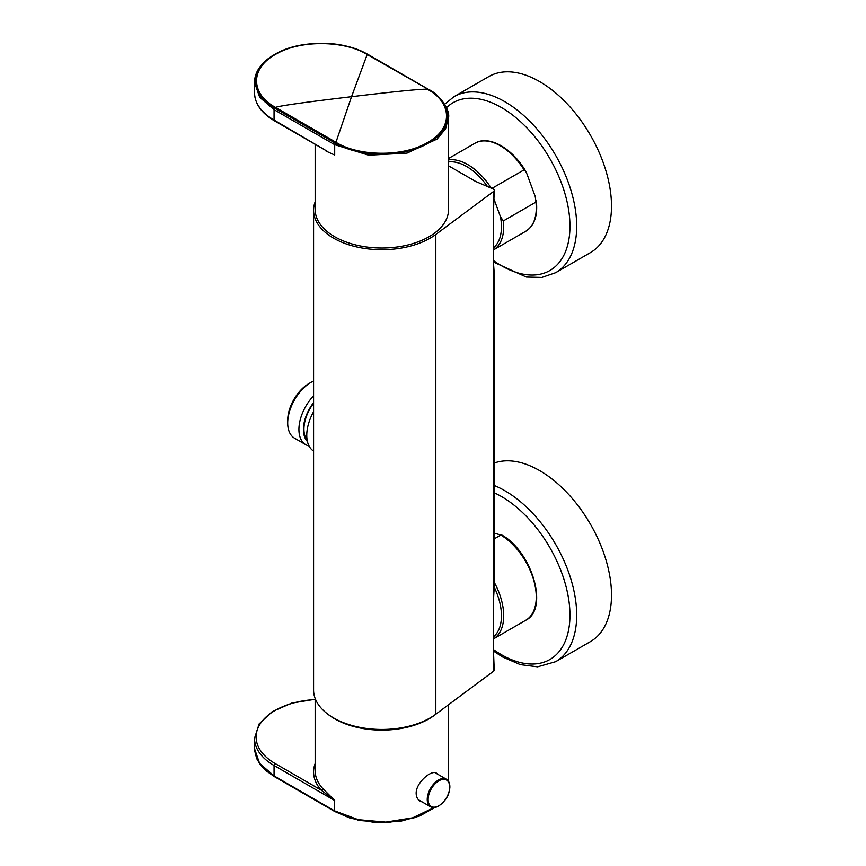 <?xml version="1.0" encoding="UTF-8"?>
<svg xmlns="http://www.w3.org/2000/svg" width="866" height="866" viewBox="0 0 866 866"><rect width="100%" height="100%" fill="white"/><g stroke="black" fill="none" stroke-linecap="round" stroke-linejoin="round"><path stroke-width="1.3" d="M448.556 165.817L475.477 181.351L493.295 189.048A3.172 1.829 180 0 1 494.226 190.347A3.172 1.829 180 0 1 493.555 191.473L435.825 234.448A68.284 39.425 180 0 1 359.747 247.589A68.284 39.425 180 0 1 313.579 210.286A68.284 39.425 180 0 1 315.159 201.832M494.226 670.1A3.172 1.829 180 0 1 493.555 671.226L493.555 652.888L494.226 670.1M313.579 210.286L313.579 690.04A68.284 39.425 0 0 0 359.747 727.343A68.284 39.425 0 0 0 435.825 714.201L493.555 671.226M493.555 652.888A324.566 162.407 -65.9 0 1 493.317 650.528L493.317 601.513A324.566 162.407 -65.9 0 1 493.555 598.796L493.555 263.903L494.226 273.515L494.226 586.932L493.555 598.796M493.555 263.903A324.566 162.407 -65.9 0 1 493.317 261.543L493.317 212.527A324.566 162.407 -65.9 0 1 493.555 209.799L493.555 191.473M494.226 190.347L493.555 209.799M493.317 247.947A49.232 28.426 -120 0 0 500.461 216.749L503.352 220.917L535.924 202.114L535.275 196.647L526.972 174.012L525.673 171.165L524.071 169.844A50.813 29.336 -120 0 0 474.925 143.269C488.77 134.706 512.401 148.292 525.673 171.165M500.461 216.749L494.205 199.689M492.05 188.333L524.071 169.844M494.226 538.825L500.786 535.036L500.667 534.43C531.41 549.997 549.553 608.776 525.738 620.273A50.813 29.336 -120 0 0 533.608 579.841A50.813 29.336 -120 0 0 500.786 535.036L494.226 533.12M287.696 422.976L287.696 420.378A30.104 17.374 -60 0 1 308.989 383.508L311.23 382.22A33.276 19.214 120 0 0 290.456 408.622A33.276 19.214 120 0 0 287.696 422.976A33.276 19.214 120 0 0 294.592 438.207L305.817 444.691A33.276 19.214 -60 0 1 313.579 395.838M307.149 440.123A29.379 16.963 -60 0 1 313.579 403.34M307.419 441.487A30.104 17.374 -60 0 1 313.579 402.647M313.579 411.729A34.932 20.167 120 0 0 309.66 420.27A34.932 20.167 120 0 0 313.579 451.067M309.01 445.936A33.276 19.214 -60 0 1 305.817 444.691M313.579 380.997A33.276 19.214 120 0 0 311.23 382.22M494.226 463.039A101.636 58.682 60 0 1 592.961 528.736A101.636 58.682 60 0 1 590.45 641.598L555.636 661.689L537.591 666.82L520.358 664.644L502.442 656.893L493.36 650.983M444.702 104.245L454 96.667L488.814 76.565A101.636 58.682 60 0 1 539.626 81.599A101.636 58.682 60 0 1 606.027 171.165A101.636 58.682 60 0 1 590.45 252.601L555.636 272.703L541.835 277.423L526.29 277.033L493.36 261.997M315.159 144.308L315.159 209.507A66.693 38.505 0 0 0 356.337 245.089A66.693 38.505 0 0 0 429.027 236.743A66.693 38.505 0 0 0 448.556 209.507L448.556 117.495M448.556 117.451L445.557 128.882L437.092 139.036L407.085 153.098L368.667 155.198L334.698 144.676L334.698 155.046L326.049 151.085M427.566 89.382L427.512 89.35C424.145 88.635 398.825 91.082 351.542 96.7L335.954 142.273C357.853 156.161 402.56 157.601 427.674 142.435C454.13 127.789 451.435 102.058 427.566 89.382L429.027 90.194L428.378 89.414C453.827 103.357 453.752 129.218 428.269 143.096C404.151 157.774 359.542 157.774 335.337 143.139A1.591 0.92 120 0 0 334.698 144.676L274.057 109.668L259.692 97.306L254.528 82.443M327.023 151.16L274.057 120.038L274.057 109.668A1.591 0.92 120 0 1 274.706 108.131L335.337 143.139L335.954 142.273M448.556 117.722L448.556 117.722C450.363 109.419 438.586 93.766 428.692 89.49L368.061 54.482A1.591 0.92 -60 0 0 367.747 54.406L367.13 54.493C345.231 40.713 300.524 39.295 275.41 54.471C248.953 69.118 251.66 94.805 275.518 107.384L274.706 108.131C249.256 94.113 249.343 68.36 274.717 54.45C298.727 39.749 343.683 39.684 367.747 54.406L428.399 89.371M367.13 54.493L367.898 54.504M275.518 107.384L275.572 107.416C278.939 105.89 304.258 102.329 351.542 96.7L367.184 54.515L428.226 89.328M436.302 713.844A66.693 38.505 180 0 1 429.027 718.834A66.693 38.505 180 0 1 327.337 713.779M434.591 807.491L413.515 818.099L386.723 822.7L358.903 820.416L335.337 811.691L334.449 810.749L334.698 800.52L274.057 765.512A1.591 0.92 -60 0 1 275.182 763.563L321.264 790.171A1.591 1.147 -42 0 0 322.672 788.45L334.698 800.52L321.264 790.171A68.284 39.425 180 0 1 315.159 763.541M334.698 810.89L358.199 819.658L385.792 822.105L412.692 817.807L434.191 807.523M422.251 801.981L420.226 801.169C417.618 799.61 416.265 797.001 416.156 793.353L416.156 793.353C415.918 782.507 431.647 769.506 436.421 773.122L437.59 774.161M334.449 810.793L274.057 775.882L259.584 763.368L254.528 748.657L254.528 738.276A66.693 38.505 180 0 0 274.057 765.512L274.057 775.882A1.591 0.92 -60 0 0 274.392 776.607L265.992 770.686L260.547 764.992L256.704 758.627L254.593 750.454M435.825 234.448L435.825 714.201M536.216 200.122C538.046 215.158 534.549 225.539 525.738 231.287A50.813 29.336 -120 0 0 535.924 202.114M503.352 220.917A50.813 29.336 60 0 1 493.317 250.003L525.738 231.287M448.556 159.918A50.813 29.336 60 0 1 491.044 187.911M487.396 186.428A49.232 28.426 -120 0 0 448.556 161.931M494.226 582.277A50.813 29.336 60 0 1 493.317 638.989L525.738 620.273M493.317 636.943A49.232 28.426 -120 0 0 494.226 587.126M494.226 492.786A96.873 55.933 60 0 1 569.85 610.931A96.873 55.933 60 0 1 501.446 654.707A96.873 55.933 60 0 1 493.317 649.457M494.226 485.48A101.636 58.682 60 0 1 569.005 573.389A101.636 58.682 60 0 1 555.636 661.689M446.477 107.698A96.873 55.933 60 0 1 501.446 107.536A96.873 55.933 60 0 1 569.828 230.811A96.873 55.933 60 0 1 493.317 260.46M454 96.667A101.636 58.682 60 0 1 504.824 101.701A101.636 58.682 60 0 1 571.214 191.256A101.636 58.682 60 0 1 555.636 272.703M254.528 82.703C254.496 76.814 256.542 71.228 260.677 65.935L265.873 60.512L278.646 52.231C291.939 45.66 308.393 42.737 327.987 43.462C342.611 44.231 355.969 47.901 368.061 54.482A1.591 0.92 -60 0 1 368.277 54.72M274.392 120.775C261.5 113.165 254.885 103.855 254.528 92.814A66.693 38.505 0 0 0 274.057 120.038A1.591 0.92 120 0 0 274.392 120.775L327.196 151.258M274.858 108.218L275.572 107.416L335.9 142.24L335.185 143.042M322.672 788.45A66.693 38.505 180 0 1 315.159 770.697L315.159 698.494M274.706 776.683A1.591 0.92 -60 0 1 274.392 776.607L334.958 811.615M275.182 763.563A65.112 37.595 180 0 1 259.973 724.236A65.112 37.595 180 0 1 315.159 699.555M446.401 779.248A15.88 9.169 120 0 0 434.158 783.503A15.88 9.169 120 0 0 427.23 799.48A15.88 9.169 120 0 0 430.521 806.744C432.859 808.021 435.609 807.772 438.77 805.997C448.989 797.965 448.794 792.942 449.822 788.06C450.093 783.784 448.956 780.851 446.401 779.248L434.938 772.624M438.91 805.705A15.242 8.801 120 0 0 448.242 781.641A15.242 8.801 120 0 0 429.568 792.422A15.242 8.801 120 0 0 438.91 805.705M448.556 158.489L474.925 143.269M254.528 92.814L254.528 82.487M448.556 781.392L448.556 704.718M334.947 811.583L350.373 818.229L376.19 822.7L400.428 821.304L419.653 815.988L434.97 807.437M315.159 699.263L291.68 703.127L272.141 711.69L259.14 723.9L254.528 738.276M430.521 806.744L418.516 799.816"/></g></svg>
